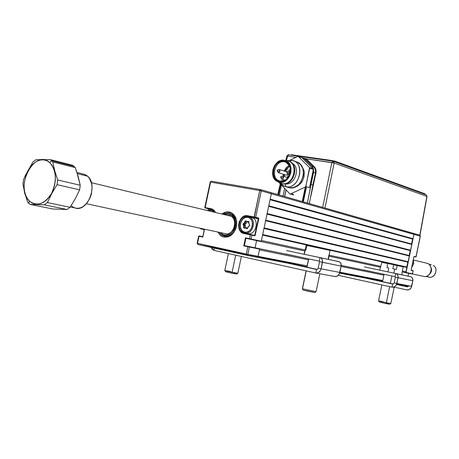 <?xml version="1.0" encoding="UTF-8"?>
<svg xmlns="http://www.w3.org/2000/svg" width="459" height="459" viewBox="0 0 459 459"><rect width="100%" height="100%" fill="white"/><g stroke="black" fill="none" stroke-linecap="round" stroke-linejoin="round"><path stroke-width="0.69" d="M236.483 226.545C234.021 234.503 229.586 237.957 223.172 236.901L220.079 235.111L217.801 232.03L220.36 235.352L222.041 236.454L223.906 237.096L227.876 236.936L229.833 236.127L233.31 233.218L235.765 228.966L236.483 226.545C237.498 219.459 235.461 214.714 230.361 212.316L230.361 212.316C227.475 211.392 224.663 211.96 221.927 214.02L225.283 212.242L227.274 211.886L231.112 212.62L232.816 213.693L234.285 215.185L236.287 219.195L236.746 221.559L236.483 226.545M247.699 233.929L247.866 233.648C255.646 235.691 259.794 219.85 252.071 217.589L251.176 216.969L258.13 218.306L258.274 218.725L251.062 217.342L258.274 218.725L254.814 235.071L254.527 235.387L250.344 234.853L249.53 238.686L251.067 239.007L251.882 235.174L255.084 235.662L258.807 218.547L258.503 218.002L255.669 217.302L255.296 217.612L258.13 218.306L258.503 218.002L255.669 217.302L261.263 190.892L271.321 193.755L270.816 192.568L260.764 189.693L261.263 190.892L260.614 189.647L270.816 192.568L271.321 193.755L261.28 241.21L251.067 239.007L251.882 235.174L254.728 235.806L254.487 235.375M247.866 233.648L245.054 233.023C253.334 235.14 256.983 217.899 248.514 216.7L247.923 217.319C255.634 218.415 252.307 234.124 244.762 232.197L245.054 233.023L247.699 233.608M243.293 223.602L243.063 224.623L243.293 223.602M251.796 234.824L250.516 234.566L251.796 234.824M207.984 210.503L208.134 208.702L205.053 207.944L211.306 209.138L211.157 208.73L205.156 207.583L210.595 182.103L259.731 190.554L260.54 189.636L211.415 181.225L210.211 182.068L211.192 181.253M208.283 209.103L210.779 209.585L208.283 209.103M208.111 208.696L205.19 207.984M205.127 207.956L204.771 207.52L205.156 207.583L205.305 207.984L212.064 209.35L215.346 212.442M260.614 189.647L259.731 190.554L210.595 182.103L205.156 207.583L212.431 209.149L214.582 210.911L215.512 212.483L213.699 209.975L211.932 208.943L211.157 208.73L211.306 209.138M202.775 236.701L199.332 235.96L202.775 236.701L199.332 235.96L199.028 236.27L202.826 237.085L204.484 229.311L200.721 228.352L200.835 228.921L204.284 229.638L200.835 228.921L200.302 228.444L204.484 229.311L202.752 236.804M204.301 229.615L202.826 237.085L198.649 236.184L199.206 235.937M261.435 240.493L305.092 249.954L261.435 240.493L262.577 235.094L407.099 267.54L406.8 267.023L407.816 262.123L263.982 228.45L407.816 262.123L408.286 261.768L264.097 227.893L265.618 220.704L409.48 256.002L409.187 255.491L410.197 250.597L267.023 214.078L410.197 250.597L410.673 250.235L267.138 213.51L268.658 206.326L411.861 244.475L411.568 243.97L412.578 239.076L270.058 199.722L412.578 239.076L413.054 238.714L270.179 199.143L271.321 193.755L261.263 190.892L255.669 217.302L247.745 215.747L247.889 216.166L251.176 216.969L247.889 216.166L247.745 215.747L244.894 215.902L242.203 217.382L239.317 221.542L238.582 224.996L238.955 228.404L239.541 229.925L241.411 232.311L243.97 233.545L244.297 233.235L243.654 233.063C235.496 230.831 239.673 214.152 247.889 216.166L254.275 217.388L259.731 190.554L261.263 190.892L259.731 190.554L254.137 216.969L247.745 215.747C238.772 213.596 234.842 232.099 243.97 233.545L250.344 234.853L250.643 234.538L244.251 233.224L243.97 233.545L250.344 234.853L249.53 238.686L261.28 241.21L260.913 241.514L250.7 239.311L251.067 239.007L249.673 239.099L249.53 238.686L249.673 239.099L245.904 238.313L256.592 240.608L245.904 238.313L245.467 237.842L249.53 238.686L245.467 237.842L243.769 245.852L247.831 246.724L246.282 254.028L240.355 252.737L246.276 254.034L197.519 243.316L199.028 236.27L197.519 243.316L197.146 243.23L197.978 244.509L246.713 255.256L246.282 254.028L246.713 255.256L247.814 254.349L197.519 243.316L197.978 244.509L240.688 252.8L208.547 246.558L246.328 254.883L197.978 244.509L256.983 257.235L247.349 255.106L256.983 257.235L258.078 256.34L247.814 254.349L249.363 247.045L247.831 246.724L246.282 254.028L247.814 254.349L249.363 247.045L259.605 249.134L259.392 248.715L244.36 245.594L243.769 245.852L247.831 246.724L248.13 246.403L244.36 245.594L245.904 238.313L256.592 240.608L255.072 247.791L244.36 245.594L259.392 248.715L249.151 246.615L249.363 247.045L259.605 249.134L258.078 256.34L247.814 254.349L246.713 255.256L306.956 266.851L266.696 258.015L306.956 266.845L256.983 257.235L258.078 256.34L259.45 249.857L308.431 259.811L259.45 249.857M207.933 245.605L208.501 246.546L207.933 245.605M197.938 244.498L197.146 243.23L198.649 236.184M204.364 229.655L202.855 236.718M200.749 228.903L204.278 229.661L200.749 228.903M208.254 208.811L207.927 210.538M251.675 234.756L245.898 233.562M243.356 232.96C235.501 230.332 239.862 214.181 247.889 216.166L258.13 218.306L249.403 216.918M245.617 233.149L246.833 233.751M230.039 212.207L229.569 213.217C240.797 215.678 235.243 238.984 224.135 236.024L224.147 237.142L224.135 236.024L220.951 234.474L219.052 232.3L220.922 234.457L222.856 235.628L225.897 236.167L227.693 235.892L231.101 234.09L232.593 232.633L234.853 228.886L235.542 226.729L235.909 222.259L234.905 218.14L233.929 216.401L231.21 213.894L229.569 213.217L229.345 214.296L230.039 212.207M223.177 214.313L224.887 213.464L228.444 212.999L228.215 214.078L224.629 214.669L228.215 214.078L228.783 215.667L228.215 214.078L228.921 211.983L225.455 212.322L222.167 214.078M220.521 232.615L222.85 234.429L224.365 234.945L227.578 234.824L230.665 233.201L233.155 230.303L234.061 228.507L235.019 224.537L234.738 220.578L233.264 217.205L232.145 215.902L229.345 214.296C242.295 217.956 229.884 243.614 220.521 232.615M225.484 233.688C234.096 236.098 238.605 218.077 229.925 215.948L229.345 214.296L229.925 215.948M218.048 232.082C219.431 234.796 221.422 236.471 224.032 237.119M223.172 214.319L228.444 212.999L228.921 211.983L230.016 212.253M411.166 270.104L413.089 270.821L411.161 270.099L413.089 270.821L412.469 273.816L406.083 272.439L413.943 234.394L420.237 236.19L419.773 235.232L413.484 233.43L413.943 234.394L420.237 236.19L415.974 256.845L413.938 256.656M270.684 192.533L413.634 233.511L413.943 234.394L405.767 272.675L412.153 274.052L408.625 273.317L408.045 276.117L408.625 273.317L402.239 271.94L412.199 274.063L412.469 273.816L412.153 274.052L402.239 271.94L412.566 273.839L413.089 270.827M416.038 256.874L414.23 256.415L413.846 256.925L411.161 270.024L411.339 270.437L413.089 270.821L412.469 273.816M365.381 277.156L382.691 280.925M396.783 283.995L402.635 285.268M408.653 286.416L403.1 285.205M413.846 256.925L411.184 269.8M420.232 236.219L416.072 256.874L415.711 257.097M419.658 235.197L420.335 236.224L416.072 256.874M211.949 209.665L211.347 210.262L214.29 212.184L213.383 211.232L211.347 210.262L211.949 209.665L213.957 210.549L211.949 209.665L207.795 210.629L211.949 209.665M208.248 210.738L211.347 210.262L208.248 210.738M245.215 227.796L244.245 227.572L244.24 225.868L245.519 225.994L244.24 225.868L245.519 225.994L244.876 224.784L245.519 225.994L244.194 225.685L243.551 224.474L244.876 224.784L246.294 223.103L246.879 221.708L246.294 223.103L244.968 222.793L245.904 221.163L245.76 220.75L245.083 221.192L246.856 221.691M248.514 216.7L249.271 216.906C257.006 219.167 252.84 235.071 245.054 233.023L244.463 232.868C236.655 230.728 240.654 214.772 248.514 216.7C240.281 214.714 236.672 231.703 245.054 233.023L244.762 232.197C237.119 230.997 240.413 215.506 247.923 217.319L248.514 216.7M247.022 221.439L245.972 221.192L247.223 221.898M248.956 221.8L247.338 221.909L248.658 222.219L247.252 221.909M245.898 227.733L244.549 227.899L245.278 228.066M247.854 221.823L247.189 221.479L247.854 221.823M247.504 228.513L245.944 227.733L247.131 228.008M249.593 225.685L248.204 226.918L249.69 225.415L248.973 223.648L248.784 221.445L247.114 221.49L245.37 220.836L244.486 222.598L244.968 222.793L245.565 221.387L245.083 221.192L244.486 222.598L243.012 224.095L243.723 225.857L243.769 227.836L244.102 228.192L244.549 227.899L243.723 227.561L244.245 227.572L244.24 225.868L243.723 225.857L243.723 227.561L244.337 228.209L245.571 228.02L246.787 228.714L247.154 228.433L245.944 227.733L245.571 228.02L247.246 228.725L248.135 226.884M248.17 226.832L247.608 228.33L248.204 226.918L249.363 225.759M245.559 226.178L245.565 227.739L245.559 226.178M247.923 217.319L250.069 218.323L251.658 220.314L252.439 222.988L252.289 225.937L251.228 228.702L249.421 230.866L247.149 232.093L244.762 232.197L242.622 231.17L241.055 229.173L240.292 226.511L240.447 223.585L241.497 220.836L243.281 218.685L245.536 217.446L247.923 217.319M248.887 222.036L248.893 223.74L248.887 222.036M248.893 223.665L249.707 225.168M246.179 223.258L244.98 224.267L243.66 223.958L244.859 222.948L246.179 223.258M243.66 223.958L244.98 224.267L244.876 224.784L243.551 224.474L243.66 223.958M413.737 263.667L411.729 267.35L413.737 263.667L412.543 263.386L413.737 263.667L413.347 259.501L413.737 263.667M393.231 284.001L381.004 281.338L393.231 284.001M394.769 287.506L394.969 286.525L394.769 287.506L393.225 287.208M395.084 276.651L395.354 277.133L412.83 280.719L411.017 287.977L409.164 289.646L406.829 289.916C409.262 290.168 410.874 288.981 411.666 286.353L396.915 283.496C396.1 286.192 394.459 287.414 391.992 287.156L394.361 286.881L396.249 285.165L398.108 277.724L412.83 280.719L411.666 286.353L396.915 283.496L398.154 276.318L397.333 274.488L395.991 273.598C397.66 274.31 398.372 275.681 398.108 277.724L395.354 277.133L394.161 282.893L395.354 277.133L395.084 276.651L363.867 270.001L395.084 276.651L395.727 273.53L364.503 266.943L395.727 273.53L395.084 276.651M410.478 276.628L401.728 274.78L411.063 276.817L412.434 278.091L412.83 280.719C413.083 278.733 412.383 277.391 410.73 276.697L410.472 276.639M379.719 270.139L393.856 273.128L394.654 269.106L392.824 268.722L393.627 264.7L381.836 262.307L379.719 270.139M394.161 282.893L396.915 283.496L394.161 282.893L393.592 283.811L392.634 284.035L391.992 287.156L392.634 284.035L339.821 272.503L392.634 284.035M338.294 275.32L391.992 287.156L338.294 275.32M406.829 289.916L395.756 287.477L406.829 289.916M343.102 272.835L382.582 281.442L343.102 272.835M396.599 284.5L407.46 286.869L396.599 284.5M306.629 267.029L305.172 266.788L306.629 267.029M305.166 266.782L317.169 269.416L305.178 266.777M319.234 261.137L319.521 261.676L341.157 266.117L339.115 274.275L337.101 276.169L334.588 276.484C337.199 276.754 338.949 275.406 339.838 272.445L321.111 268.819L322.476 262.307L341.157 266.117L339.838 272.445L321.111 268.819L322.539 260.729L321.684 258.681L320.256 257.688C322.046 258.469 322.786 260.012 322.476 262.307L319.521 261.676L318.162 268.171L319.521 261.676L319.234 261.137L285.865 254.011L319.234 261.137L319.975 257.614L286.588 250.568L319.975 257.614L319.234 261.137M213.928 250.35L214.405 248.13L213.762 250.31L211.289 247.441L212.058 249.099L213.928 250.35L315.769 272.99L318.322 272.652L320.376 270.707L321.111 268.819L318.162 268.171L321.111 268.819C320.204 271.866 318.42 273.254 315.769 272.99L316.509 269.467L315.769 272.99L213.928 250.35M211.215 247.08L211.134 246.305M338.679 261.544L328.403 259.375L339.304 261.756L340.767 263.168L341.157 266.117C341.45 263.879 340.716 262.382 338.954 261.619L338.679 261.561M318.162 268.171L317.542 269.209L316.509 269.467L247.814 254.372L316.572 269.479M316.021 273.036L334.588 276.484M396.398 269.479L394.654 269.106L393.856 273.128L401.728 274.786L403.151 266.777L397.201 265.457L396.398 269.479L392.824 268.722L393.627 264.7L381.882 262.307M381.865 262.318L382.909 262.571M383.569 262.714L383.885 262.783M384.717 262.967L385.13 263.059M386.088 263.265L386.598 263.374M387.591 263.586L387.023 267.574L388.739 267.941L387.895 271.866M403.163 266.782L393.604 264.797M393.592 264.854L397.178 265.6L393.592 264.854M398.234 265.818L398.733 265.922M399.697 266.117L399.996 266.174M400.954 266.369L401.258 266.432M386.346 302.722L385.91 303.565L388.475 304.059L385.91 303.565L386.346 302.722L390.833 303.502L386.346 302.722L389.68 286.646L386.346 302.722L378.56 300.863L386.346 302.722M391.888 275.974L390.351 283.404L391.888 275.974M389.708 304.202L386.128 303.29M381.297 302.28L379.828 302.177L385.91 303.565L379.289 301.976L378.56 300.863L383.053 301.649M306.17 245.364L306.956 245.531L306.17 245.364L305.115 249.811L306.17 245.364M305.126 249.811L304.07 254.252L305.338 249.845L304.283 254.297L328.397 259.381L330.038 250.384L306.968 245.496L305.906 249.96L305.338 249.845L305.906 249.96M328.948 254.837L328.133 259.324M330.038 250.396L306.968 245.496M302.475 288.82L303.273 290.065L314.857 292.486L309.01 291.454L303.273 290.065L302.475 288.82L316.108 291.672L302.475 288.82L306.239 270.873L302.475 288.82M308.752 258.899L307.002 267.236L308.752 258.899M319.86 273.748L316.108 291.654L314.857 292.486M303.164 290.002L302.395 288.786M228.41 272.124L225.828 271.808L231.761 273.18L232.088 272.256L224.807 270.506L232.088 272.256L235.708 255.193L232.088 272.256L237.819 273.248L232.088 272.256L231.761 273.18L236.637 274.017L233.608 273.208M228.404 253.569L224.807 270.506L225.576 271.688L231.761 273.18L236.632 274.023L237.825 273.248L241.382 256.455M224.807 270.506L230.55 271.504M72.746 165.343L74.048 166.387L51.551 160.69L50.249 159.629L35.974 159.686L32.922 161.987L25.543 175.114L23.57 179.555L22.95 184.128L24.775 192.918L27.551 201.977L28.716 203.268L29.347 201.013C14.022 187.364 34.959 147.85 49.865 162.744L51.551 160.69L52.762 161.941L75.253 167.621L72.746 165.343L50.249 159.629L51.551 160.69L74.048 166.387L75.253 167.621L76.814 172.085L80.227 185.252L57.685 179.974L54.753 170.811L52.762 161.941L75.253 167.621L78.173 176.508L80.227 185.252L57.685 179.974L57.065 184.673L79.636 189.842L80.227 185.252L79.636 189.842L75.287 198.707L70.101 207.302L47.386 202.58L51.741 193.566L57.065 184.673L79.636 189.842L75.287 198.707L70.101 207.302L47.386 202.58L44.253 204.84L66.997 209.493L70.101 207.302L66.997 209.493L52.814 208.983L29.984 204.375L44.253 204.84L47.386 202.58L51.741 193.566L57.065 184.673L57.685 179.974L54.753 170.811L52.762 161.941L51.551 160.69L49.865 162.744L47.323 160.954L44.5 159.979L41.505 159.847L38.441 160.564L35.441 162.09L32.606 164.368L30.047 167.311L27.856 170.8L26.111 174.707L24.201 183.181L24.109 187.438L24.602 191.495L25.67 195.201L27.265 198.414L29.347 201.013L31.826 202.889L34.614 203.974L37.604 204.215L40.69 203.595L43.743 202.132L46.646 199.889L49.285 196.934L51.551 193.394L53.353 189.401L54.621 185.115L55.304 180.708L55.373 176.354L54.828 172.228L53.692 168.493L52.016 165.292L49.865 162.744C56.497 170.731 57.059 180.949 51.551 193.394C44.466 204.249 37.064 206.785 29.347 201.013L28.716 203.268L29.984 204.375L27.551 201.977L24.775 192.918L22.95 184.128L23.57 179.555L25.543 175.114L32.922 161.987L35.974 159.686L50.249 159.629L72.746 165.343M71.374 205.804L73.377 207.267L75.62 208.116L78.019 208.311L80.486 207.841L82.913 206.716L87.308 202.706L90.503 196.888L91.49 193.572L92.035 186.79L91.576 183.583L89.293 178.178L87.56 176.181L77.324 173.663L87.56 176.181L84.554 174.345L76.94 172.464M70.319 206.963L74.857 207.91C87.313 212.999 98.599 184.96 87.56 176.181L85.517 174.77L82.758 173.904M52.814 208.983L29.984 204.375L44.253 204.84L66.997 209.493L52.814 208.983M431.357 264.734L428.649 264.086M425.877 276.421L428.603 277.012C434.788 279.261 439.056 268.406 433.176 265.371C439.699 268.813 433.692 280.552 427.484 276.519M427.117 276.048C431.965 273.266 432.797 269.571 429.607 264.958C432.797 269.571 431.965 273.266 427.117 276.048M426.491 263.133L426.491 263.133C434.231 264.338 431.351 278.326 423.755 276.398L412.503 273.971L423.755 276.398C430.938 278.263 434.283 265.302 427.134 263.305L426.491 263.133M225.564 233.706L86.447 203.739L225.564 233.706M333.24 161.235L334.163 163.043L333.102 161.207L331.863 162.52L334.163 163.043L324.966 208.025L334.163 163.043L426.881 196.36L419.819 235.197L427.042 196.435L334.163 163.043L306.119 158.803L303.451 158.068L306.119 158.803L314.346 166.812L315.304 168.086L316.119 171.408L312.613 186.48L312.843 185.017L310.995 184.438L307.364 203.039L313.514 172.464L315.471 173.118L312.843 185.017L310.995 184.438L313.686 170.719L312.883 167.541L311.959 166.319C313.445 167.902 313.967 169.95 313.514 172.464L315.471 173.118L315.453 169.715L313.967 167.007L311.959 166.319L304.351 158.837L306.428 159.566L313.967 167.007L311.959 166.319L304.351 158.837L303.175 157.994L301.288 157.523L306.428 159.566L304.397 158.401M419.819 235.197L324.966 208.025L419.819 235.197M305.126 158.659L306.807 159.371L306.428 159.566L306.807 159.371L314.346 166.812L313.967 167.007L314.346 166.812C315.89 168.47 316.417 170.61 315.924 173.227L315.471 173.118C315.935 170.622 315.436 168.591 313.967 167.007L305.774 159.026L306.119 158.803L331.863 162.52L322.671 207.422L331.863 162.52L332.959 161.178L426.193 194.846L427.042 196.441M323.911 207.772L324.966 208.025L323.911 207.772M287.145 156.249L286.881 156.071L287.541 156.123L288.734 154.838M332.89 161.178L288.659 154.832L287.541 156.123L295.986 157.339L287.541 156.123L286.479 160.616L287.541 156.123L286.858 156.094L285.808 160.512M278.389 194.742L280.799 184.575L278.389 194.742M315.924 173.227L309.223 203.572L315.924 173.227M312.613 186.48L310.611 196.75L312.613 186.48M281.43 185.224L279.359 195.018L281.43 185.224M279.6 193.876L279.342 195.012M288.149 174.265L287.46 177.518M284.597 188.471L282.996 196.056M303.336 201.885L306.52 186.744M290.358 168.74L288.946 171.012M289.904 193.916L278.825 182.28L289.904 193.916L290.444 194.008L305.694 186.853L309.699 168.195L313.359 169.434L309.521 187.679L305.837 186.532L309.544 167.581L309.699 168.195L313.359 169.434L313.204 168.826L309.544 167.581L298.35 156.536L302.039 157.827L313.204 168.826L309.544 167.581L298.35 156.536L297.811 156.462L302.039 157.827L298.258 156.467M290.346 194.048L293.645 195.012L291.976 193.302M297.811 156.462L290.071 160.202L297.811 156.462M284.402 174.604L284.282 176.514M289.566 165.733L285.24 171.414M283.524 176.279L283.651 174.363M284.482 171.173L287.988 166.135M301.632 165.986L303.818 169.939L304.294 172.24L304.059 176.778L302.424 181.104L301.047 183.107L297.426 186.124L294.862 187.088M282.704 176.021L283.622 177.851L281.946 179.268L280.713 177.317L283.622 177.851L282.83 176.055M281.946 179.268L285.016 180.221L281.946 179.268L283.622 177.851L280.713 177.317C280.472 176.669 281.195 176.256 282.882 176.078L287.839 177.633M279.198 169.463L280.099 171.282L278.177 172.63L277.202 170.754L280.099 171.282L279.319 169.503M285.951 175.086L278.429 172.699L286.255 175.183L287.799 174.156M278.429 172.699L280.099 171.282L277.202 170.754C277.024 170.014 277.747 169.606 279.37 169.52L286.818 171.924M284.408 161.78C274.384 159.83 270.133 179.911 280.323 181.11L279.634 181.431C268.917 180.163 273.392 159.038 283.932 161.086L284.408 161.78L286.542 162.497L284.408 161.78L286.049 162.256L289.732 166.095C288.585 163.639 286.806 162.199 284.408 161.78L283.932 161.086C287.07 161.688 289.13 163.771 290.117 167.328C290.995 172.682 289.336 176.956 285.154 180.146L279.634 181.431L280.323 181.11L278.917 180.714C270.139 177.656 275.274 159.927 284.408 161.78M289.371 165.36L286.296 167.61L284.132 171.058M283.323 174.259L283.278 176.199M284.276 179.997L284.534 180.462M286.995 160.696L284.689 160.363C295.9 162.337 290.57 184.684 279.456 182.269L282.153 183.617C293.749 186.147 299.302 162.87 287.598 160.811L288.981 161.27C299.257 165.125 292.859 186.033 282.153 183.617L282.733 183.795C293.433 186.205 299.825 165.32 289.549 161.465L288.981 161.27M288.619 161.12C299.876 163.783 294.035 186.291 282.733 183.795L280.518 183.158M285.159 183.812C294.982 185.918 301.047 167.019 291.826 162.997C301.047 167.019 294.982 185.918 285.159 183.812M291.557 160.294L290.14 161.752L291.557 160.294L293.88 160.971C305.746 165.447 298.344 189.527 285.98 186.715C299.847 189.71 305.751 161.677 291.557 160.294L287.116 160.713L291.557 160.294M297.093 162.044L300.611 164.592L302.865 168.694L303.497 173.714L303.164 176.331L301.259 181.265L299.767 183.388L297.983 185.172L293.84 187.456L289.486 187.771L285.98 186.715L285.079 183.824L285.98 186.715L289.486 187.771C301.815 190.577 309.188 166.623 297.352 162.153L295.837 161.637M285.659 186.652L287.432 187.169M285.98 186.715L284.121 186.193L280.007 182.929L282.664 185.447L285.98 186.715M278.051 181.89L282.153 183.617L276.645 181.179C268.079 176.29 274.482 158.275 284.11 160.254L284.184 160.266M285.257 180.083L280.323 181.11L285.257 180.083M279.456 182.269L283.083 181.988L286.525 180.071L289.25 176.795L290.84 172.664L291.04 168.321L289.824 164.437L287.386 161.602L284.11 160.254L280.495 160.581L277.093 162.526L274.407 165.785L272.847 169.864L272.635 174.156L273.811 178.017L276.203 180.869L279.456 182.269M279.634 181.431L276.628 180.14L274.413 177.507L273.323 173.938L273.518 169.968L274.964 166.198L277.443 163.186L280.592 161.39L283.932 161.086L286.961 162.337L289.21 164.953L290.335 168.545L290.145 172.555L288.682 176.371L286.164 179.4L282.985 181.173L279.634 181.431M287.954 174.196L289.503 174.69L287.954 174.196L289.646 172.768L287.954 174.196L286.714 172.24L289.646 172.768L288.854 170.977M288.728 170.937L289.646 172.768L286.714 172.24L287.695 174.122L289.497 174.695M284.655 196.532L286.043 189.957L284.655 196.532M285.951 189.86L284.546 196.504M302.923 201.765L306.113 186.618M305.287 187.134L302.246 201.57L305.287 187.134M424.977 193.841L424.919 194.128L424.822 193.761L334.869 161.493L334.938 161.161L424.822 193.761L334.491 161.023L291.867 155.142L291.935 154.821L332.655 160.644L291.935 154.821L291.27 154.781L291.471 155.234M292.94 155.44L292.222 155.194L292.94 155.44M291.884 155.073L291.534 154.953L291.884 155.073M424.919 194.128L424.018 194.059M423.996 193.767L422.596 193.549L423.996 193.767M409.187 255.491L265.727 220.188L409.187 255.491M268.658 206.326L411.861 244.475L410.673 250.235L267.138 213.51M411.568 243.97L268.767 205.821L411.568 243.97M270.816 192.568L413.479 233.43L413.943 234.394L271.321 193.755L413.943 234.394L413.054 238.714L270.179 199.143M257.843 220.756L258.348 220.882L257.843 220.756M258.239 221.387L257.734 221.267L258.239 221.387M245.341 238.456L245.852 238.565L245.341 238.456M243.918 245.152L244.429 245.255L243.918 245.152M339.643 273.145L382.588 281.407L339.643 273.145M382.772 280.529L339.884 272.21L382.772 280.529M307.163 265.864L258.078 256.34L307.163 265.864M341.089 266.45L383.89 275.148L341.089 266.45M260.339 241.394L304.851 250.97L256.592 240.608L304.845 250.993L256.592 240.608L255.072 247.791L299.756 256.977L258.899 248.612M341.244 265.474L377.246 272.847M341.244 265.445L373.477 272.049L341.244 265.445M328.983 256.185L380.666 267.299L328.983 256.185M328.988 256.162L380.672 267.281L328.988 256.162M402.239 271.923L405.257 272.571L402.239 271.94L405.257 272.571L406.204 271.866L402.4 271.039L406.204 271.866L407.099 267.54L262.577 235.094M380.884 266.375L329.166 255.17L380.884 266.375M406.8 267.023L262.686 234.56L406.8 267.023M265.618 220.704L409.48 256.002L408.286 261.768L264.097 227.893M210.211 182.062L211.415 181.225L260.758 189.687M215.288 212.425L212.006 209.327M244.349 245.594L248.118 246.397M249.174 246.621L259.41 248.721M202.758 236.769L204.295 229.569M200.64 228.88L200.308 228.444M210.211 182.068L204.771 207.52M254.544 235.392L251.693 234.761M413.479 233.43L419.773 235.232L420.335 236.224M411.218 269.812L413.88 256.931M412.916 270.489L413.186 270.844M408.08 276.123L408.659 273.323M412.193 274.057L412.566 273.839M212.615 209.843L213.32 210.015M249.271 216.906L252.071 217.589M247.487 228.232L248.084 226.826M248.187 226.683L249.398 225.673M248.818 222.001L248.824 223.705M395.991 273.598L410.73 276.697M320.256 257.688L338.954 261.619M394.138 287.552L390.833 303.502L389.725 304.225M384.063 274.304L382.525 281.717M381.859 284.924L378.555 300.863M308.626 258.87L306.876 267.207M306.113 270.844L302.361 288.74M427.134 263.305L413.553 260.046M257.964 222.695L257.459 222.569M230.131 216.011L91.352 182.693M303.02 157.919L305.126 158.653M427.042 196.435L419.985 235.26M332.959 161.178L288.659 154.832C288.866 154.264 288.263 154.683 286.858 156.094M280.242 184.007L277.741 194.553M280.535 189.464L279.284 194.995M289.618 165.842L285.423 171.471M301.907 157.735L298.218 156.444M284.454 176.572L284.586 174.661M280.713 177.317L281.7 179.199L285.005 180.221M277.202 170.759L278.177 172.63L286.009 175.114M280.036 181.058L278.917 180.714M287.598 160.811L284.689 160.363M297.352 162.153L293.88 160.971M286.72 172.234C286.479 171.574 287.214 171.167 288.912 171L290.329 171.459M208.501 246.546L240.585 252.777M259.215 248.675L300.146 257.057"/></g></svg>
